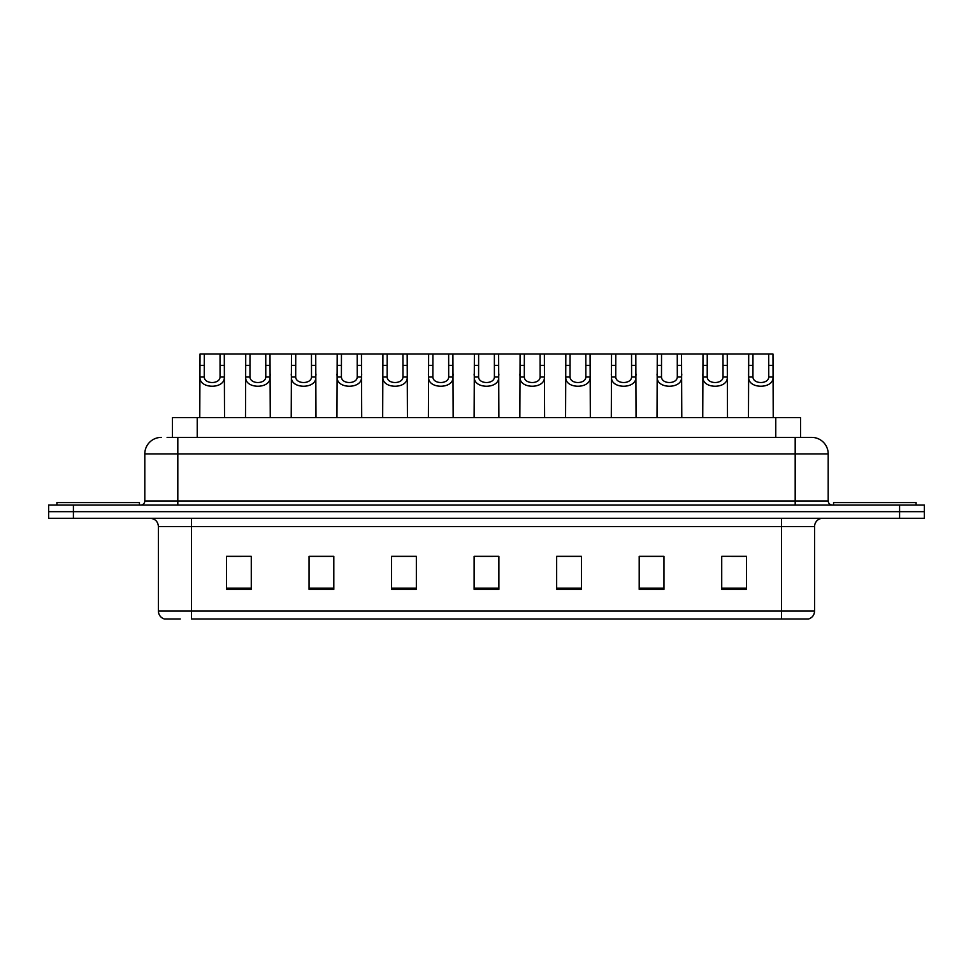 <?xml version="1.0" encoding="UTF-8"?>
<svg xmlns="http://www.w3.org/2000/svg" width="973" height="973" viewBox="0 0 973 973"><rect width="100%" height="100%" fill="white"/><g stroke="black" fill="none" stroke-linecap="round" stroke-linejoin="round"><path stroke-width="1.46" d="M172.464 437.388L172.464 417.587L800.536 417.587L800.536 437.388M180.273 618.974L164.778 618.974M814.583 611.044C814.352 614.997 812.37 617.636 808.636 618.974L781.562 618.974L781.562 611.044L814.583 611.044L814.583 526.527A8.258 8.258 0 0 1 822.83 518.281M164.364 618.974A8.258 8.258 0 0 1 158.417 611.044L158.417 526.527C157.93 521.516 155.181 518.767 150.17 518.281M73.413 505.072L924.35 505.072L924.35 511.676L48.65 511.676L48.65 518.281L73.413 518.281L73.413 511.676L48.65 511.676L48.65 505.072L73.413 505.072L73.413 511.676L924.35 511.676L924.35 518.281L73.413 518.281M746.486 589.334L746.486 556.325L721.723 556.325L721.723 589.334L746.486 589.334M663.951 589.334L663.951 556.325L639.188 556.325L639.188 589.334L663.951 589.334M581.416 589.334L581.416 556.325L556.653 556.325L556.653 589.334L581.416 589.334M251.277 589.334L251.277 556.325L226.514 556.325L226.514 589.334L251.277 589.334M333.812 589.334L333.812 556.325L309.049 556.325L309.049 589.334L333.812 589.334M416.347 589.334L416.347 556.325L391.584 556.325L391.584 589.334L416.347 589.334M498.881 589.334L498.881 556.325L474.119 556.325L474.119 589.334L498.881 589.334M781.562 618.974L191.438 618.974L191.438 611.044L781.562 611.044L781.562 526.527L158.417 526.527M663.209 556.495L652.725 556.495M640.343 556.495L663.951 556.495M731.793 556.495L744.175 556.495M411.725 556.495L401.241 556.495M309.049 556.495L332.657 556.495M320.275 556.495L309.791 556.495M228.825 556.495L241.207 556.495M571.759 556.495L561.275 556.495M480.309 556.495L492.691 556.495M416.347 556.495L391.584 556.495M581.416 556.495L556.653 556.495M167.465 437.388L805.912 437.388M167.088 437.388L177.816 437.388L177.816 453.904L144.807 453.904L144.807 500.949A4.123 4.123 0 0 1 140.671 505.072M161.311 437.388A16.505 16.505 0 0 0 144.807 453.904M811.689 437.388A16.505 16.505 0 0 1 828.193 453.904L795.184 453.904L795.184 437.388L811.433 437.388M828.193 453.904L828.193 500.949C828.412 503.43 829.799 504.805 832.329 505.072M204.281 354.026L204.245 377.025C204.537 384.347 219.776 384.347 220.056 377.025L220.032 354.026L200.024 354.026L199.769 417.587M220.032 354.026L224.289 354.026L224.532 417.587M224.532 374.046L224.301 377.025C225.298 389.309 199.015 389.309 200 377.025L199.769 374.046M224.289 354.026L245.743 354.026L245.5 417.587M139.443 505.072L139.443 502.591L56.908 502.591L56.908 505.072M250 354.026L249.964 377.025C250.256 384.347 265.495 384.347 265.787 377.025L265.751 354.026L245.743 354.026M265.751 354.026L270.007 354.026L270.263 417.587M270.263 374.046L270.032 377.025C271.017 389.309 244.734 389.309 245.719 377.025L245.5 374.046M295.731 354.026L295.695 377.025C295.974 384.347 311.226 384.347 311.506 377.025L311.469 354.026L291.474 354.026L291.219 417.587M311.469 354.026L315.726 354.026L315.982 417.587M315.982 374.046L315.751 377.025C316.748 389.309 290.465 389.309 291.45 377.025L291.219 374.046M341.45 354.026L341.414 377.025C341.705 384.347 356.945 384.347 357.237 377.025L357.2 354.026L337.193 354.026L336.95 417.587M357.2 354.026L361.457 354.026L361.701 417.587M361.701 374.046L361.482 377.025C362.467 389.309 336.184 389.309 337.169 377.025L336.95 374.046M387.181 354.026L387.145 377.025C387.424 384.347 402.676 384.347 402.956 377.025L402.919 354.026L382.924 354.026L382.669 417.587M402.919 354.026L407.176 354.026L407.432 417.587M407.432 374.046L407.201 377.025C408.198 389.309 381.915 389.309 382.9 377.025L382.669 374.046M270.007 354.026L291.474 354.026M315.726 354.026L337.193 354.026M361.457 354.026L382.924 354.026M916.092 505.072L916.092 502.591L833.557 502.591L833.557 505.072M432.9 354.026L432.863 377.025C433.155 384.347 448.395 384.347 448.687 377.025L448.65 354.026L428.643 354.026L428.4 417.587M448.65 354.026L452.907 354.026L453.15 417.587M453.15 374.046L452.931 377.025C453.917 389.309 427.634 389.309 428.619 377.025L428.4 374.046M478.631 354.026L478.594 377.025C478.874 384.347 494.126 384.347 494.406 377.025L494.369 354.026L474.374 354.026L474.119 417.587M494.369 354.026L498.626 354.026L498.881 417.587M498.881 374.046L498.65 377.025C499.648 389.309 473.352 389.309 474.35 377.025L474.119 374.046M524.35 354.026L524.313 377.025C524.605 384.347 539.845 384.347 540.137 377.025L540.1 354.026L520.093 354.026L519.85 417.587M540.1 354.026L544.357 354.026L544.6 417.587M544.6 374.046L544.381 377.025C545.366 389.309 519.083 389.309 520.069 377.025L519.85 374.046M407.176 354.026L428.643 354.026M452.907 354.026L474.374 354.026M498.626 354.026L520.093 354.026M570.081 354.026L570.044 377.025C570.324 384.347 585.576 384.347 585.855 377.025L585.819 354.026L565.824 354.026L565.568 417.587M585.819 354.026L590.076 354.026L590.331 417.587M590.331 374.046L590.1 377.025C591.085 389.309 564.802 389.309 565.799 377.025L565.568 374.046M615.8 354.026L615.763 377.025C616.055 384.347 631.295 384.347 631.586 377.025L631.55 354.026L611.543 354.026L611.299 417.587M631.55 354.026L635.807 354.026L636.05 417.587M636.05 374.046L635.831 377.025C636.816 389.309 610.533 389.309 611.518 377.025L611.299 374.046M661.531 354.026L661.494 377.025C661.774 384.347 677.026 384.347 677.305 377.025L677.269 354.026L657.274 354.026L657.018 417.587M677.269 354.026L681.526 354.026L681.781 417.587M681.781 374.046L681.55 377.025C682.535 389.309 656.252 389.309 657.249 377.025L657.018 374.046M707.249 354.026L707.213 377.025C707.505 384.347 722.744 384.347 723.036 377.025L723 354.026L702.993 354.026L702.737 417.587M723 354.026L727.257 354.026L727.5 417.587M727.5 374.046L727.281 377.025C728.266 389.309 701.983 389.309 702.968 377.025L702.737 374.046M752.968 354.026L752.944 377.025C753.224 384.347 768.463 384.347 768.755 377.025L768.719 354.026L748.711 354.026L748.468 417.587M768.719 354.026L772.976 354.026L773.231 417.587M773.231 374.046L773 377.025C773.985 389.309 747.702 389.309 748.699 377.025L748.468 374.046M544.357 354.026L565.824 354.026M590.076 354.026L611.543 354.026M635.807 354.026L657.274 354.026M681.526 354.026L702.993 354.026M727.257 354.026L748.711 354.026M197.227 437.388L197.227 417.587M775.773 437.388L775.773 417.587M781.562 518.281L781.562 526.527L814.583 526.527M158.417 611.044L191.438 611.044L191.438 518.281M899.587 518.281L899.587 505.072M498.881 588.191L474.119 588.191M416.347 588.191L391.584 588.191M333.812 588.191L309.049 588.191M251.277 588.191L226.514 588.191M581.416 588.191L556.653 588.191M663.951 588.191L639.188 588.191M746.486 588.191L721.723 588.191M177.816 505.072L177.816 500.949L828.193 500.949M144.807 500.949L177.816 500.949L177.816 453.904L795.184 453.904L795.184 505.072M224.301 377.025L220.056 377.025M204.245 377.025L200 377.025M204.281 365.349L200.024 365.349M224.289 365.349L220.032 365.349M270.032 377.025L265.787 377.025M249.964 377.025L245.719 377.025M250 365.349L245.743 365.349M270.007 365.349L265.751 365.349M315.751 377.025L311.506 377.025M295.695 377.025L291.45 377.025M295.731 365.349L291.474 365.349M315.726 365.349L311.469 365.349M361.482 377.025L357.237 377.025M341.414 377.025L337.169 377.025M341.45 365.349L337.193 365.349M361.457 365.349L357.2 365.349M407.201 377.025L402.956 377.025M387.145 377.025L382.9 377.025M387.181 365.349L382.924 365.349M407.176 365.349L402.919 365.349M452.931 377.025L448.687 377.025M432.863 377.025L428.619 377.025M432.9 365.349L428.643 365.349M452.907 365.349L448.65 365.349M498.65 377.025L494.406 377.025M478.594 377.025L474.35 377.025M478.631 365.349L474.374 365.349M498.626 365.349L494.369 365.349M544.381 377.025L540.137 377.025M524.313 377.025L520.069 377.025M524.35 365.349L520.093 365.349M544.357 365.349L540.1 365.349M590.1 377.025L585.855 377.025M570.044 377.025L565.799 377.025M570.081 365.349L565.824 365.349M590.076 365.349L585.819 365.349M635.831 377.025L631.586 377.025M615.763 377.025L611.518 377.025M615.8 365.349L611.543 365.349M635.807 365.349L631.55 365.349M681.55 377.025L677.305 377.025M661.494 377.025L657.249 377.025M661.531 365.349L657.274 365.349M681.526 365.349L677.269 365.349M727.281 377.025L723.036 377.025M707.213 377.025L702.968 377.025M707.249 365.349L702.993 365.349M727.257 365.349L723 365.349M773 377.025L768.755 377.025M752.944 377.025L748.699 377.025M752.968 365.349L748.711 365.349M772.976 365.349L768.719 365.349"/></g></svg>
